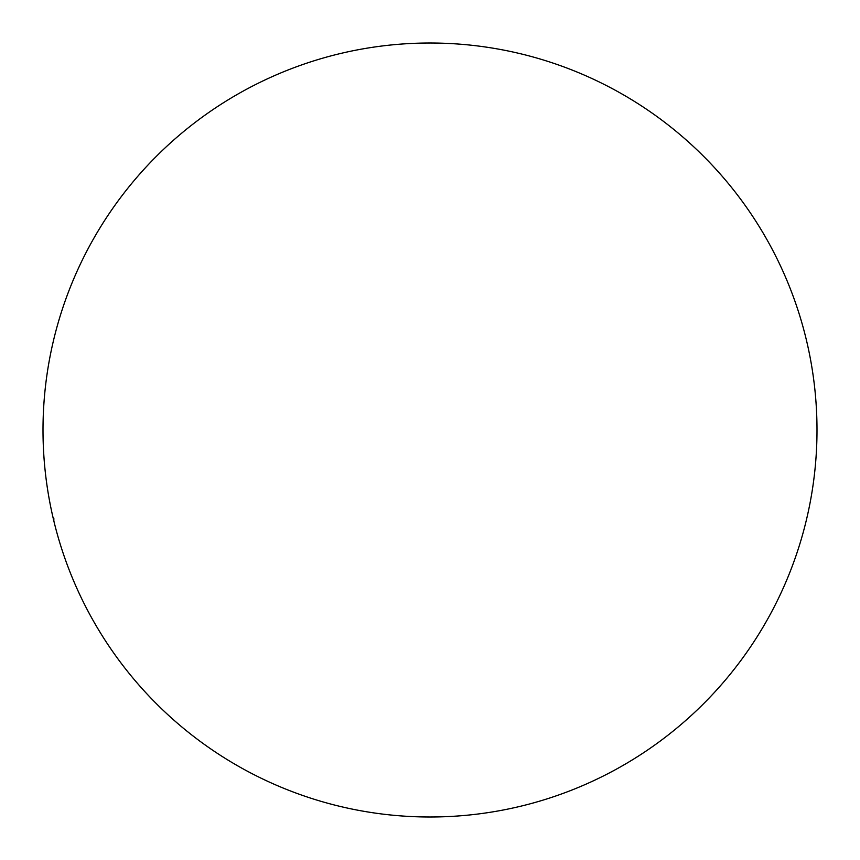 <?xml version="1.0" encoding="UTF-8"?>
<svg xmlns="http://www.w3.org/2000/svg" width="860" height="860" viewBox="0 0 860 860"><rect width="100%" height="100%" fill="white"/><g stroke="black" fill="none" stroke-linecap="round" stroke-linejoin="round"><path stroke-width="1.29" d="M43.312 445.48A387 387 0 0 1 806.164 339.066A387 387 0 0 1 520.934 806.164A387 387 0 0 1 53.836 520.934L52.997 517.398A387 387 0 0 1 43.312 445.48M52.997 517.398L53.836 518.236L53.836 520.934"/></g></svg>
